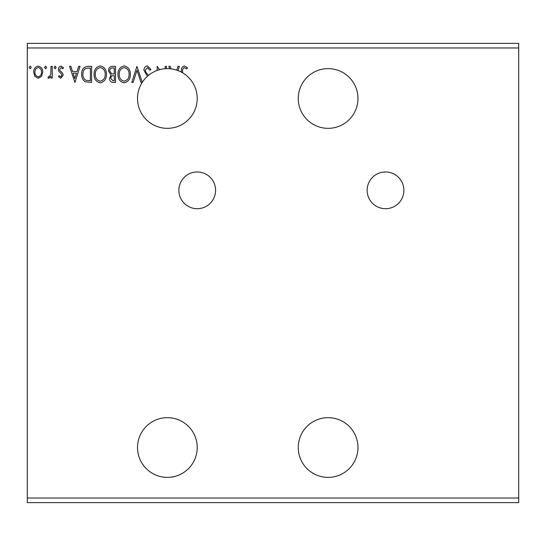 <?xml version="1.0" encoding="UTF-8"?>
<svg xmlns="http://www.w3.org/2000/svg" width="546" height="546" viewBox="0 0 546 546"><rect width="100%" height="100%" fill="white"/><g stroke="black" fill="none" stroke-linecap="round" stroke-linejoin="round"><path stroke-width="0.82" d="M385.517 171.963A18.373 18.373 0 0 0 367.144 190.336A18.373 18.373 0 0 0 385.517 208.702A18.373 18.373 0 0 0 403.89 190.336A18.373 18.373 0 0 0 385.517 171.963M197.222 171.963A18.373 18.373 0 0 0 178.856 190.336A18.373 18.373 0 0 0 197.222 208.702A18.373 18.373 0 0 0 215.595 190.336A18.373 18.373 0 0 0 197.222 171.963M328.112 417.663A29.853 29.853 0 0 0 298.259 447.515A29.853 29.853 0 0 0 328.112 477.368A29.853 29.853 0 0 0 357.964 447.515A29.853 29.853 0 0 0 328.112 417.663M328.112 128.337A29.853 29.853 0 0 1 298.259 98.485A29.853 29.853 0 0 1 328.112 68.632A29.853 29.853 0 0 1 357.964 98.485A29.853 29.853 0 0 1 328.112 128.337M142.267 82.337A29.853 29.853 0 0 0 167.369 128.337A29.853 29.853 0 0 0 182.678 72.857L182.678 71.717C182.303 69.752 182.876 68.366 184.398 67.574L186.793 69.014L187.421 67.779L184.384 65.923C181.927 66.762 180.951 68.639 181.443 71.553L181.443 72.161A29.853 29.853 0 0 0 148.498 75.355A29.853 29.853 5.9 0 0 147.42 76.283A29.853 29.853 0 0 0 142.267 82.337L136.93 66.339L131.777 82.412L133.128 82.412L137.032 70.216L140.943 82.412L142.219 82.412M167.369 477.368A29.853 29.853 0 0 1 137.524 447.515A29.853 29.853 0 0 1 167.369 417.663A29.853 29.853 0 0 1 197.222 447.515A29.853 29.853 0 0 1 167.369 477.368M115.499 66.339L115.499 82.412L113.227 82.412C110.777 82.289 109.541 80.958 109.521 78.426L111.029 75.007L108.49 70.898C108.511 68.243 109.773 66.721 112.285 66.339L115.499 66.339M87.858 66.339L91.598 66.339L91.598 82.412L85.333 81.832C82.726 80.023 81.518 77.464 81.702 74.167C81.518 69.533 83.572 66.919 87.858 66.339M60.804 78.29L58.415 76.617L59.139 75.607L60.729 76.849L61.923 75.266L61.623 74.201L58.825 71.342L58.415 69.526C58.402 67.636 59.275 66.503 61.022 66.127L63.568 67.718L62.858 68.81L61.166 67.574L59.651 69.465L59.944 70.584L62.763 73.396L63.159 75.205L60.804 78.29M52.232 66.339L52.232 78.085L50.996 78.085L50.996 76.351L48.847 78.29L47.905 77.887L48.498 76.638L49.051 76.849L50.805 74.317L50.996 66.339L52.232 66.339M41.557 76.344L38.22 78.29L34.889 76.351L33.688 72.174C33.654 68.844 35.169 66.83 38.22 66.127C41.278 66.824 42.786 68.844 42.759 72.174L41.557 76.344M27.3 47.966L27.3 43.373L518.7 43.373L518.7 47.966L27.3 47.966L27.3 502.627L518.7 502.627L518.7 498.034L27.3 498.034M518.7 47.966L518.7 498.034M31.218 67.472L30.187 68.81L29.156 67.472L30.187 66.127L31.218 67.472M46.669 67.472L45.639 68.81L44.608 67.472L45.639 66.127L46.669 67.472M56.149 67.472L55.119 68.81L54.088 67.472L55.119 66.127L56.149 67.472M74.904 82.412L69.547 66.339L70.891 66.339L72.543 71.485L77.054 71.485L78.706 66.339L80.057 66.339L74.904 82.412M106.436 74.304C106.525 78.89 104.491 81.729 100.328 82.821C96.076 81.832 93.987 79.02 94.069 74.379C93.987 69.792 96.041 66.974 100.232 65.923C104.422 66.933 106.49 69.724 106.436 74.304M130.337 74.304C130.426 78.89 128.392 81.729 124.235 82.821C119.977 81.832 117.895 79.02 117.97 74.379C117.895 69.792 119.949 66.974 124.133 65.923C128.33 66.933 130.398 69.724 130.337 74.304M165.165 68.714L165.165 66.339L166.4 66.339L166.4 68.646M169.635 68.721L168.871 66.339L170.222 66.339L171.028 68.857M176.808 70.161L178.037 66.339L179.381 66.339L178.016 70.598M147.42 76.283L143.939 70.277C143.96 67.861 145.093 66.414 147.331 65.923L150.942 69.438L149.938 70.25L147.42 67.574L145.175 70.297L145.577 71.874L148.498 75.355M157.125 70.448L157.125 66.339L159.569 69.67M34.924 72.168C34.876 74.659 35.975 76.222 38.22 76.849C40.472 76.222 41.571 74.666 41.516 72.168C41.578 69.683 40.472 68.148 38.22 67.574C35.968 68.148 34.869 69.683 34.924 72.168M73.068 73.137L74.802 78.535L76.529 73.137L73.068 73.137M90.356 80.76L90.356 67.984L85.722 68.393C83.709 69.731 82.78 71.656 82.937 74.174C82.78 76.877 83.797 78.924 85.988 80.31L90.356 80.76M95.304 74.386C95.243 78.064 96.901 80.323 100.273 81.177C103.631 80.282 105.269 77.996 105.194 74.311C105.255 70.652 103.617 68.407 100.273 67.574C96.881 68.407 95.222 70.673 95.304 74.386M112.981 80.76L114.264 80.76L114.264 75.607L113.629 75.607C111.78 75.594 110.824 76.529 110.763 78.399L112.981 80.76M113.636 73.963L114.264 73.963L114.264 67.984L112.851 67.984C110.886 67.957 109.842 68.926 109.732 70.898L111.671 73.771L113.636 73.963M119.212 74.386C119.151 78.064 120.802 80.323 124.181 81.177C127.532 80.282 129.177 77.996 129.102 74.311C129.163 70.652 127.518 68.407 124.181 67.574C120.789 68.407 119.13 70.673 119.212 74.386M181.443 72.161A29.853 29.853 0 0 1 182.678 72.857"/></g></svg>
